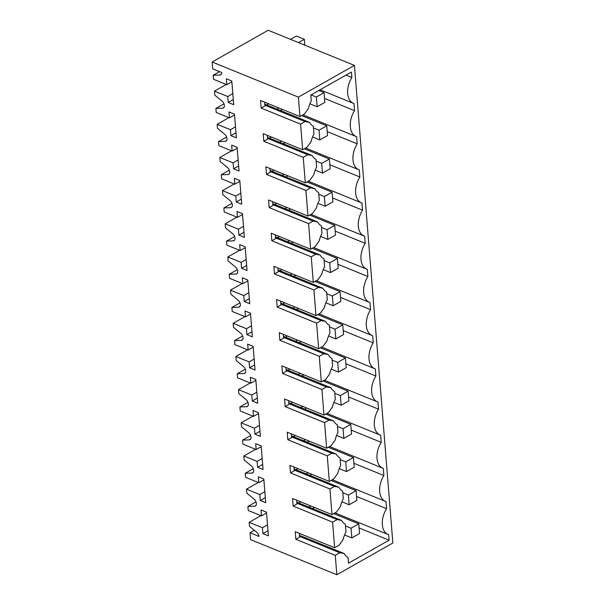 <?xml version="1.0" encoding="UTF-8"?>
<svg xmlns="http://www.w3.org/2000/svg" width="605" height="605" viewBox="0 0 605 605"><rect width="100%" height="100%" fill="white"/><g stroke="black" fill="none" stroke-linecap="round" stroke-linejoin="round"><path stroke-width="0.91" d="M314.539 507.466L312.566 508.586M310.849 505.961L308.875 507.081M246.515 489.15L259.779 494.557L260.256 500.479L265.724 502.71L263.818 479.016L258.35 476.785L258.827 482.714L245.554 477.307L245.237 473.276L251.937 473.042A4.348 2.632 -119.5 0 0 252.724 472.823A4.348 2.632 -119.5 0 0 253.707 470.312A4.348 2.632 -119.5 0 0 251.362 465.918L244.163 460.012L243.845 455.981L257.11 461.388L257.586 467.31L263.054 469.541L261.148 445.847L255.681 443.624L256.157 449.545L242.892 444.138L242.567 440.107L249.268 439.873A4.348 2.632 -119.5 0 0 250.062 439.654A4.348 2.632 -119.5 0 0 251.037 437.143A4.348 2.632 -119.5 0 0 248.7 432.749L241.501 426.843L241.176 422.819L254.448 428.219L254.924 434.148L260.384 436.371L258.479 412.678L253.019 410.455L253.495 416.376L240.223 410.969L239.898 406.946L246.598 406.704A4.348 2.632 -119.5 0 0 247.392 406.484A4.348 2.632 -119.5 0 0 248.368 403.981A4.348 2.632 -119.5 0 0 246.031 399.58L238.831 393.673L238.506 389.65L251.778 395.057L252.255 400.979L257.715 403.202L255.809 379.509L250.349 377.286L250.825 383.207L237.553 377.8L237.228 373.777L243.936 373.535A4.348 2.632 -119.5 0 0 244.722 373.323A4.348 2.632 -119.5 0 0 245.698 370.812A4.348 2.632 -119.5 0 0 243.361 366.411L236.162 360.504L235.837 356.481L249.109 361.888L249.585 367.81L255.045 370.033L253.14 346.34L247.679 344.116L248.156 350.038L234.884 344.638L234.559 340.607L241.266 340.365A4.348 2.632 -119.5 0 0 242.053 340.154A4.348 2.632 -119.5 0 0 243.029 337.643A4.348 2.632 -119.5 0 0 240.692 333.242L233.492 327.343L233.167 323.312L246.439 328.719L246.916 334.641L252.383 336.864L250.47 313.178L245.01 310.947L245.486 316.869L232.214 311.469L231.889 307.438L238.597 307.196A4.348 2.632 -119.5 0 0 239.383 306.985A4.348 2.632 -119.5 0 0 240.366 304.474A4.348 2.632 -119.5 0 0 238.022 300.072L230.823 294.174L230.497 290.143L243.77 295.55L244.246 301.471L249.714 303.702L247.808 280.009L242.34 277.778L242.817 283.707L229.545 278.3L229.219 274.269L235.927 274.035A4.348 2.632 -119.5 0 0 236.714 273.815A4.348 2.632 -119.5 0 0 237.697 271.305A4.348 2.632 -119.5 0 0 235.353 266.911L228.153 261.005L227.828 256.974L241.1 262.381L241.576 268.302L247.044 270.533L245.138 246.84L239.671 244.617L240.147 250.538L226.875 245.131L226.557 241.1L233.258 240.866A4.348 2.632 -119.5 0 0 234.044 240.646A4.348 2.632 -119.5 0 0 235.027 238.136A4.348 2.632 -119.5 0 0 232.683 233.742L225.484 227.835L225.166 223.812L238.43 229.212L238.907 235.141L244.375 237.364L242.469 213.671L237.001 211.448L237.478 217.369L224.205 211.962L223.888 207.938L230.588 207.696A4.348 2.632 -119.5 0 0 231.375 207.477A4.348 2.632 -119.5 0 0 232.358 204.974A4.348 2.632 -119.5 0 0 230.013 200.573L222.814 194.666L222.496 190.643L235.761 196.05L236.237 201.972L241.705 204.195L239.799 180.502L234.332 178.278L234.808 184.2L221.543 178.793L221.218 174.769L227.919 174.527A4.348 2.632 -119.5 0 0 228.713 174.316A4.348 2.632 -119.5 0 0 229.688 171.805A4.348 2.632 -119.5 0 0 227.351 167.404L220.152 161.497L219.827 157.474L233.099 162.881L233.575 168.803L239.035 171.026L237.13 147.333L231.67 145.109L232.146 151.031L218.874 145.631L218.549 141.6L225.249 141.358A4.348 2.632 -119.5 0 0 226.043 141.146A4.348 2.632 -119.5 0 0 227.019 138.636A4.348 2.632 -119.5 0 0 224.682 134.234L217.482 128.336L217.157 124.305L230.429 129.712L230.906 135.633L236.366 137.857L234.46 114.171L229 111.94L229.476 117.869L216.204 112.462L215.879 108.431L222.587 108.189A4.348 2.632 -119.5 0 0 223.374 107.977A4.348 2.632 -119.5 0 0 224.349 105.467A4.348 2.632 -119.5 0 0 222.012 101.065L214.813 95.166L214.488 91.136L227.76 96.543L228.236 102.464L233.696 104.695L231.791 81.002L226.33 78.771L226.807 84.7L213.535 79.293L213.21 75.262L219.917 75.028A4.348 2.632 -119.5 0 0 220.704 74.808A4.348 2.632 -119.5 0 0 221.695 72.532L212.695 68.864L212.143 61.997L268.166 30.25L354.432 65.385L392.857 543.003L336.834 574.75L250.568 539.615L250.016 532.74L259.016 536.408A4.348 2.632 -119.5 0 0 256.702 532.249L249.502 526.35L249.177 522.319L262.449 527.726L262.925 533.648L268.393 535.871L266.487 512.185L261.02 509.954L261.496 515.876L248.224 510.476L247.906 506.445L254.607 506.204A4.348 2.632 -119.5 0 0 255.393 505.992A4.348 2.632 -119.5 0 0 256.376 503.481A4.348 2.632 -119.5 0 0 254.032 499.08L246.832 493.181L246.515 489.15L258.274 482.488M245.237 473.276L253.329 468.693M243.845 455.981L255.605 449.318M242.567 440.107L250.659 435.524M241.176 422.819L252.935 416.149M239.898 406.946L247.989 402.355M238.506 389.65L250.266 382.98M237.228 373.777L245.32 369.194M235.837 356.481L247.604 349.811M234.559 340.607L242.65 336.025M233.167 323.312L244.934 316.649M231.889 307.438L239.981 302.855M230.497 290.143L242.265 283.48M229.219 274.269L237.311 269.686M227.828 256.974L239.595 250.311M226.557 241.1L234.642 236.517M225.166 223.812L236.926 217.142M223.888 207.938L231.972 203.348M222.496 190.643L234.256 183.973M221.218 174.769L229.31 170.186M219.827 157.474L231.586 150.804M218.549 141.6L226.641 137.017M217.157 124.305L228.917 117.642M215.879 108.431L223.971 103.848M214.488 91.136L226.255 84.473M213.21 75.262L219.562 71.662M250.016 532.74L254.327 530.305M249.177 522.319L260.944 515.657M247.906 506.445L255.991 501.863M300.7 501.832L298.726 502.952M336.834 574.75L335.268 555.322L295.845 539.267L295.232 531.682L334.656 547.744L332.599 522.153L293.175 506.098L292.57 498.52L331.986 514.575L329.929 488.984L290.506 472.928L289.901 465.351L329.317 481.406L327.26 455.822L287.836 439.759L287.231 432.182L326.655 448.237L324.59 422.653L285.174 406.598L284.562 399.013L323.985 415.068L321.921 389.484L282.505 373.429L281.892 365.844L321.315 381.906L319.259 356.315L279.835 340.26L279.223 332.674L318.646 348.737L316.589 323.146L277.166 307.09L276.553 299.513L315.976 315.568L313.919 289.984L274.496 273.921L273.884 266.344L313.307 282.399L311.25 256.815L271.827 240.752L271.221 233.175L310.637 249.23L308.58 223.646L269.157 207.591L268.552 200.005L307.968 216.061L305.911 190.477L266.487 174.421L265.882 166.836L305.306 182.899L303.241 157.308L263.825 141.252L263.213 133.667L302.636 149.73L300.572 124.138L261.156 108.083L260.543 100.506L299.967 116.561L298.401 97.133L212.143 61.997M261.496 515.876L266.555 513.017M262.449 527.726L267.508 524.86M320.113 89.782L353.464 103.364A18.475 11.661 -67.8 0 0 353.963 103.546L354.53 110.662L324.537 98.441M335.268 555.322L339.783 552.766L344.215 553.56A19.557 12.342 -67.8 0 0 348.019 557.432L348.48 563.194L389.091 540.182L388.652 534.729A18.475 11.661 -67.8 0 1 388.153 534.548A18.475 11.661 -67.8 0 1 386.557 508.676L385.982 501.56A18.475 11.661 -67.8 0 1 385.491 501.379A18.475 11.661 -67.8 0 1 383.888 475.507L383.313 468.399A18.475 11.661 -67.8 0 1 382.821 468.217A18.475 11.661 -67.8 0 1 381.218 442.338L380.643 435.229A18.475 11.661 -67.8 0 1 380.152 435.048A18.475 11.661 -67.8 0 1 378.548 409.169L377.981 402.06A18.475 11.661 -67.8 0 1 377.482 401.879A18.475 11.661 -67.8 0 1 375.879 376L375.312 368.891A18.475 11.661 -67.8 0 1 374.813 368.71A18.475 11.661 -67.8 0 1 373.217 342.838L372.642 335.722A18.475 11.661 -67.8 0 1 372.143 335.541A18.475 11.661 -67.8 0 1 370.547 309.669L369.973 302.553A18.475 11.661 -67.8 0 1 369.474 302.371A18.475 11.661 -67.8 0 1 367.878 276.5L367.303 269.391A18.475 11.661 -67.8 0 1 366.804 269.21A18.475 11.661 -67.8 0 1 365.208 243.331L364.634 236.222A18.475 11.661 -67.8 0 1 364.142 236.041A18.475 11.661 -67.8 0 1 362.539 210.162L361.964 203.053A18.475 11.661 -67.8 0 1 361.472 202.872A18.475 11.661 -67.8 0 1 359.869 176.993L359.294 169.884A18.475 11.661 -67.8 0 1 358.803 169.702A18.475 11.661 -67.8 0 1 357.2 143.831L356.632 136.715A18.475 11.661 -67.8 0 1 356.133 136.533A18.475 11.661 -67.8 0 1 354.53 110.662M354.432 65.385L298.401 97.133M299.967 116.561L304.474 114.005L308.406 108.469A19.557 12.342 -67.8 0 1 311.28 100.816L310.819 95.053L351.429 72.04L351.868 77.493A18.475 11.661 -67.8 0 0 353.464 103.364M295.369 435.494L293.395 436.613M276.689 203.318L274.715 204.437M274.02 170.149L272.046 171.268M271.35 136.987L269.376 138.106M284.69 302.825L282.716 303.944M287.36 335.994L285.386 337.114M282.021 269.656L280.047 270.775M290.029 369.156L288.056 370.275M279.351 236.487L277.377 237.606M268.68 103.818L266.707 104.937M292.699 402.325L290.725 403.444M298.038 468.663L296.064 469.783M262.925 533.648L267.985 530.782M339.783 552.766L299.543 536.378M295.845 539.267L299.604 537.134L299.301 533.338M334.656 547.744L339.171 545.188L343.096 539.652A19.557 12.342 -67.8 0 1 345.969 531.999L345.349 524.263A19.557 12.342 -67.8 0 1 341.553 520.391L337.114 519.597L296.873 503.209M332.599 522.153L337.114 519.597M344.215 553.56L299.46 535.327M389.091 540.182L359.098 527.961M356.557 496.455L386.557 508.676M226.807 84.7L231.859 81.834M227.76 96.543L232.812 93.677M302.636 149.73L307.143 147.174L311.076 141.638A19.557 12.342 -67.8 0 1 313.95 133.985L313.329 126.248A19.557 12.342 -67.8 0 1 309.526 122.376L305.086 121.582L264.854 105.194M300.572 124.138L305.086 121.582M264.612 102.162L264.914 105.951L261.156 108.083M228.236 102.464L233.288 99.598M346.015 75.111L351.868 77.493M309.526 122.376L264.771 104.143M308.179 472.8L306.206 473.912M311.87 474.297L309.896 475.417M331.986 514.575L336.501 512.019L340.433 506.483A19.557 12.342 112.2 0 1 343.3 498.83L342.68 491.094A19.557 12.342 -67.8 0 1 338.883 487.222L334.444 486.428L294.212 470.04M293.175 506.098L296.934 503.965L296.632 500.169M341.553 520.391L296.79 502.158M353.895 463.286L383.888 475.507M329.929 488.984L334.444 486.428M258.827 482.714L263.886 479.848M260.256 500.479L265.315 497.613M259.779 494.557L264.839 491.691M305.517 439.631L303.544 440.75M309.2 441.128L307.227 442.247M329.317 481.406L333.831 478.85L337.764 473.314A19.557 12.342 112.2 0 1 340.638 465.661L340.01 457.924A19.557 12.342 -67.8 0 1 336.214 454.052L331.774 453.266L291.542 436.87M290.506 472.928L294.272 470.796L293.962 467.007M338.883 487.222L294.121 468.988M351.225 430.117L381.218 442.338M327.26 455.822L331.774 453.266M256.157 449.545L261.216 446.679M257.586 467.31L262.646 464.451M257.11 461.388L262.169 458.522M302.848 406.462L300.874 407.581M306.531 407.967L304.557 409.078M326.655 448.237L331.162 445.681L335.094 440.145A19.557 12.342 112.2 0 1 337.968 432.499L337.34 424.755A19.557 12.342 -67.8 0 1 333.544 420.891L329.105 420.097L288.872 403.709M287.836 439.759L291.602 437.634L291.292 433.838M336.214 454.052L291.451 435.827M348.556 396.956L378.548 409.169M324.59 422.653L329.105 420.097M253.495 416.376L258.547 413.51M254.924 434.148L259.976 431.282M254.448 428.219L259.5 425.36M300.178 373.293L298.204 374.412M303.861 374.798L301.887 375.917M323.985 415.068L328.492 412.512L332.425 406.976A19.557 12.342 112.2 0 1 335.299 399.33L334.678 391.586A19.557 12.342 -67.8 0 1 330.874 387.722L326.435 386.928L286.203 370.54M285.174 406.598L288.933 404.465L288.623 400.669M333.544 420.891L288.789 402.658M345.886 363.786L375.879 376M321.921 389.484L326.435 386.928M250.825 383.207L255.877 380.341M252.255 400.979L257.306 398.113M251.778 395.057L256.83 392.191M297.509 340.123L295.535 341.243M301.199 341.628L299.225 342.748M321.315 381.906L325.823 379.343L329.755 373.814A19.557 12.342 112.2 0 1 332.629 366.161L332.009 358.425A19.557 12.342 -67.8 0 1 328.205 354.553L323.766 353.759L283.533 337.371M282.505 373.429L286.263 371.296L285.961 367.5M330.874 387.722L286.12 369.489M343.216 330.617L373.217 342.838M319.259 356.315L323.766 353.759M248.156 350.038L253.208 347.179M249.585 367.81L254.637 364.944M249.109 361.888L254.16 359.022M294.839 306.954L292.865 308.074M298.53 308.459L296.556 309.579M318.646 348.737L323.161 346.181L327.086 340.645A19.557 12.342 112.2 0 1 329.959 332.992L329.339 325.256A19.557 12.342 -67.8 0 1 325.535 321.384L321.096 320.589L280.864 304.202M279.835 340.26L283.594 338.127L283.291 334.331M328.205 354.553L283.45 336.32M340.547 297.448L370.547 309.669M316.589 323.146L321.096 320.589M245.486 316.869L250.538 314.01M246.916 334.641L251.967 331.774M246.439 328.719L251.491 325.853M292.17 273.793L290.196 274.904M295.86 275.29L293.886 276.409M315.976 315.568L320.491 313.012L324.416 307.476A19.557 12.342 112.2 0 1 327.29 299.823L326.67 292.086A19.557 12.342 -67.8 0 1 322.866 288.214L318.434 287.42L278.194 271.032M277.166 307.09L280.924 304.958L280.622 301.169M325.535 321.384L280.78 303.15M337.877 264.279L367.878 276.5M313.919 289.984L318.434 287.42M242.817 283.707L247.868 280.841M244.246 301.471L249.298 298.605M243.77 295.55L248.821 292.684M289.5 240.624L287.526 241.743M293.191 242.121L291.217 243.24M313.307 282.399L317.822 279.843L321.747 274.307A19.557 12.342 112.2 0 1 324.62 266.654L324 258.917A19.557 12.342 -67.8 0 1 320.204 255.045L315.765 254.259L275.525 237.863M274.496 273.921L278.255 271.789L277.952 268M322.866 288.214L278.111 269.989M335.208 231.11L365.208 243.331M311.25 256.815L315.765 254.259M240.147 250.538L245.207 247.672M241.576 268.302L246.636 265.444M241.1 262.381L246.159 259.515M286.83 207.454L284.857 208.574M290.521 208.959L288.547 210.071M310.637 249.23L315.152 246.674L319.085 241.138A19.557 12.342 112.2 0 1 321.951 233.492L321.331 225.748A19.557 12.342 -67.8 0 1 317.534 221.884L313.095 221.09L272.855 204.702M271.827 240.752L275.585 238.627L275.283 234.831M320.204 255.045L275.441 236.82M332.546 197.948L362.539 210.162M308.58 223.646L313.095 221.09M237.478 217.369L242.537 214.503M238.907 235.141L243.966 232.275M238.43 229.212L243.49 226.353M284.168 174.285L282.195 175.405M287.851 175.79L285.878 176.91M307.968 216.061L312.482 213.504L316.415 207.969A19.557 12.342 112.2 0 1 319.289 200.323L318.661 192.579A19.557 12.342 -67.8 0 1 314.865 188.715L310.425 187.921L270.193 171.533M269.157 207.591L272.923 205.458L272.613 201.662M317.534 221.884L272.772 203.651M329.876 164.779L359.869 176.993M305.911 190.477L310.425 187.921M234.808 184.2L239.867 181.334M236.237 201.972L241.297 199.105M235.761 196.05L240.82 193.184M281.499 141.116L279.525 142.236M285.182 142.621L283.208 143.74M305.306 182.899L309.813 180.335L313.745 174.807A19.557 12.342 112.2 0 1 316.619 167.154L315.991 159.417A19.557 12.342 -67.8 0 1 312.195 155.546L307.756 154.751L267.523 138.364M266.487 174.421L270.253 172.289L269.943 168.493M314.865 188.715L270.102 170.481M327.207 131.61L357.2 143.831M303.241 157.308L307.756 154.751M232.146 151.031L237.198 148.172M233.575 168.803L238.627 165.936M233.099 162.881L238.151 160.015M278.829 107.947L276.856 109.066M282.512 109.452L280.538 110.571M263.825 141.252L267.584 139.12L267.274 135.323M312.195 155.546L267.44 137.312M229.476 117.869L234.528 115.003M230.906 135.633L235.958 132.767M230.429 129.712L235.481 126.846M351.838 537.928L359.544 533.557L358.765 523.847L351.059 528.21L351.838 537.928L344.578 534.971M351.059 528.21L345.485 525.942M358.765 523.847L333.673 513.622M349.168 504.759L356.874 500.388L356.095 490.678L348.389 495.041L349.168 504.759L341.908 501.802M348.389 495.041L342.816 492.772M356.095 490.678L331.003 480.453M346.499 471.59L354.205 467.219L353.426 457.509L345.72 461.88L346.499 471.59L339.239 468.633M345.72 461.88L340.146 459.603M353.426 457.509L328.334 447.284M343.829 438.421L351.543 434.057L350.756 424.339L343.05 428.711L343.829 438.421L336.569 435.464M343.05 428.711L337.477 426.442M350.756 424.339L325.664 414.115M341.159 405.252L348.873 400.888L348.087 391.17L340.381 395.541L341.159 405.252L333.907 402.295M340.381 395.541L334.807 393.273M348.087 391.17L322.994 380.953M338.49 372.083L346.204 367.719L345.417 358.001L337.711 362.372L338.49 372.083L331.238 369.126M337.711 362.372L332.145 360.104M345.417 358.001L320.325 347.784M335.828 338.921L343.534 334.55L342.755 324.84L335.041 329.203L335.828 338.921L328.568 335.964M335.041 329.203L329.475 326.934M342.755 324.84L317.655 314.615M333.158 305.752L340.865 301.381L340.086 291.671L332.372 296.034L333.158 305.752L325.898 302.795M332.372 296.034L326.806 293.765M340.086 291.671L314.986 281.446M330.489 272.583L338.195 268.212L337.416 258.501L329.71 262.873L330.489 272.583L323.229 269.626M329.71 262.873L324.136 260.596M337.416 258.501L312.324 248.277M327.819 239.414L335.525 235.05L334.746 225.332L327.04 229.703L327.819 239.414L320.559 236.457M327.04 229.703L321.467 227.435M334.746 225.332L309.654 215.108M325.15 206.245L332.856 201.881L332.077 192.163L324.371 196.534L325.15 206.245L317.89 203.288M324.371 196.534L318.797 194.266M332.077 192.163L306.985 181.946M322.48 173.075L330.194 168.712L329.407 158.994L321.701 163.365L322.48 173.075L315.22 170.118M321.701 163.365L316.128 161.096M329.407 158.994L304.315 148.777M319.811 139.914L327.524 135.543L326.738 125.832L319.032 130.196L319.811 139.914L312.558 136.957M319.032 130.196L313.458 127.927M326.738 125.832L301.645 115.608M317.141 106.745L324.855 102.374L324.068 92.663L316.362 97.027L317.141 106.745L309.889 103.788M316.362 97.027L311.106 94.887M324.068 92.663L318.812 90.523M290.513 39.355L296.344 36.05L304.345 39.31L304.822 45.178M298.515 42.615L304.345 39.31M254.607 506.204L255.983 505.425M219.917 75.028L221.294 74.241M222.587 108.189L223.963 107.41M253.313 472.255L251.937 473.042M250.651 439.086L249.268 439.873M247.982 405.925L246.598 406.704M245.312 372.756L243.936 373.535M242.643 339.587L241.266 340.365M239.973 306.417L238.597 307.196M237.304 273.248L235.927 274.035M234.634 240.079L233.258 240.866M231.965 206.918L230.588 207.696M229.303 173.748L227.919 174.527M226.633 140.579L225.249 141.358M334.973 512.881L388.153 534.548M332.304 479.72L385.491 501.379M329.634 446.55L382.821 468.217M326.965 413.381L380.152 435.048M324.295 380.212L377.482 401.879M321.626 347.043L374.813 368.71M318.956 313.874L372.143 335.541M316.286 280.712L369.474 302.371M313.624 247.543L366.804 269.21M310.955 214.374L364.142 236.041M308.285 181.205L361.472 202.872M305.616 148.036L358.803 169.702M302.946 114.874L356.133 136.533"/></g></svg>
